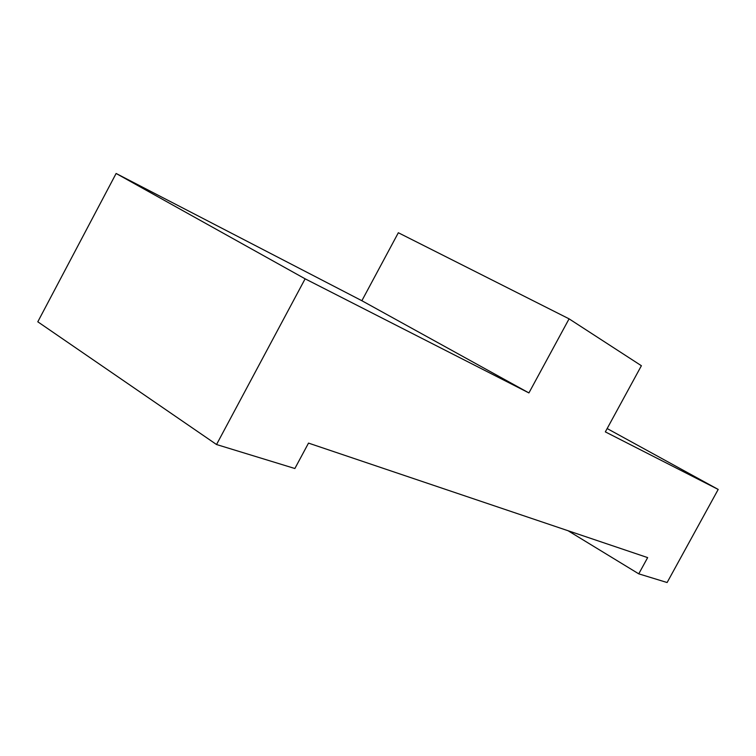 <?xml version="1.0" encoding="UTF-8"?>
<svg xmlns="http://www.w3.org/2000/svg" width="756" height="756" viewBox="0 0 756 756"><rect width="100%" height="100%" fill="white"/><g stroke="black" fill="none" stroke-linecap="round" stroke-linejoin="round"><path stroke-width="1.13" d="M305.122 278.822L528.917 392.922L569.079 318.843L641.39 365.724L605.339 431.884L718.2 489.434L667.113 582.526L638.754 573.842L647.656 557.607L308.514 443.101L294.868 468.512L216.537 444.528L305.122 278.822L116.122 173.474L361.869 300.718L528.917 392.922M361.869 300.718L398.336 232.744L569.079 318.843M607.163 428.548L718.2 489.434M568.021 530.712L638.754 573.842M116.122 173.474L37.8 321.801L216.537 444.528"/></g></svg>
